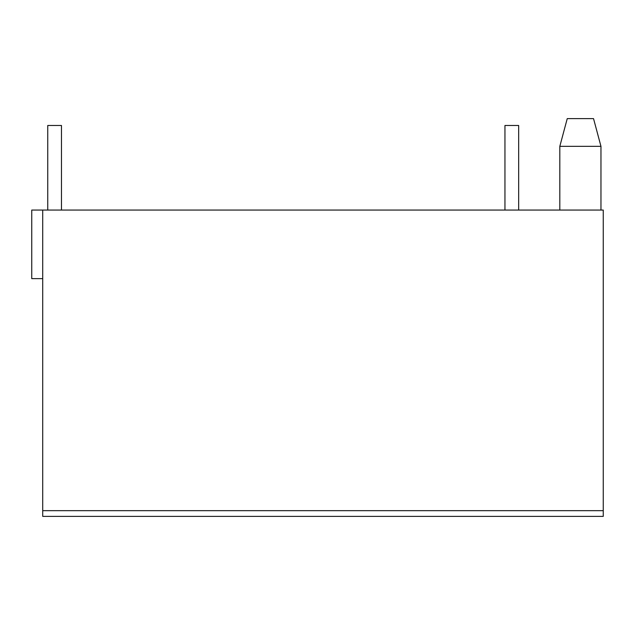 <?xml version="1.0" encoding="UTF-8"?>
<svg xmlns="http://www.w3.org/2000/svg" width="635" height="635" viewBox="0 0 635 635"><rect width="100%" height="100%" fill="white"/><g stroke="black" fill="none" stroke-linecap="round" stroke-linejoin="round"><path stroke-width="0.95" d="M518.668 210.058L518.668 125.476L504.952 125.476L504.952 210.058M580.39 118.618L593.534 118.618L600.964 146.344L559.816 146.344L567.245 118.618L580.39 118.618M61.468 210.058L61.468 125.476L47.752 125.476L47.752 210.058M42.72 278.638L31.75 278.638L31.75 210.058L42.72 210.058L42.72 510.667L603.25 510.667L603.25 210.058L42.72 210.058M42.72 510.667L42.72 516.382L603.25 516.382L603.25 510.667M559.816 210.058L559.816 146.344M600.964 210.058L600.964 146.344"/></g></svg>
